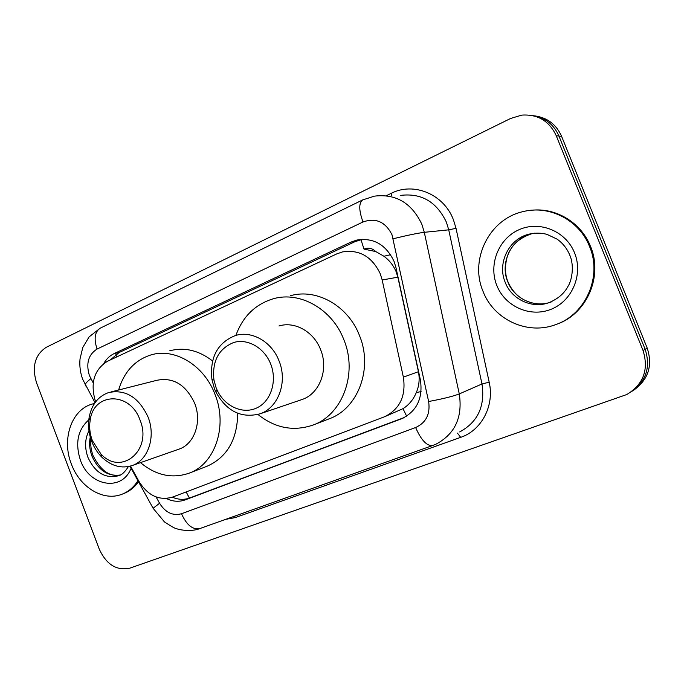 <?xml version="1.0" encoding="UTF-8"?>
<svg xmlns="http://www.w3.org/2000/svg" width="684" height="684" viewBox="0 0 684 684"><rect width="100%" height="100%" fill="white"/><g stroke="black" fill="none" stroke-linecap="round" stroke-linejoin="round"><path stroke-width="1.03" d="M385.323 416.428L403.013 408.647C408.938 404.954 413.367 399.584 416.308 392.556C419.147 385.853 419.848 378.902 418.428 371.694L397.857 277.191L395.951 271.24C393.223 265.153 389.23 260.159 383.963 256.261L375.781 251.575C372.25 248.172 368.325 247.352 364.008 249.104L360.87 239.4M130.533 466.086L138.98 481.433C147.864 495.601 158.979 500.842 172.325 497.174L384.622 416.727C399.875 409.118 406.125 395.933 403.372 377.158L382.168 279.978L380.304 273.848C372.036 256.568 359.374 249.275 342.325 251.96L336.622 253.961L107.456 361.272C93.956 369.77 90.006 383.305 95.598 401.893M364.008 249.104L375.781 251.575M166.349 498.499C172.727 501.62 178.977 502.09 185.099 499.91L402.03 418.574C416.949 411.033 423.071 398.114 420.378 379.825L395.933 267.512L394.104 261.485C386.058 244.658 373.661 237.51 356.92 240.033L350.901 242.119L114.108 353.594C109.825 355.654 106.388 358.938 103.806 363.443M110.389 359.895L119.084 352.551L354.928 241.691L362.511 239.297M643.046 350.49C648.945 369.582 643.533 384.263 626.818 394.514L129.832 568.165C116.613 570.935 106.43 564.591 99.265 549.149L36.5 382.698C31.738 366.53 35.004 354.722 46.315 347.275L510.64 118.452L521.806 115.109C537.769 114.074 549.261 120.957 556.272 135.757L643.046 350.49L645.149 349.31C650.826 366.957 646.277 381.073 631.494 391.65C646.277 381.073 650.826 366.957 645.149 349.31L558.956 136.056L645.149 349.31L647.226 348.147C652.861 365.666 648.338 379.688 633.658 390.213M532.161 115.493C544.703 117.28 553.63 124.129 558.956 136.056C553.63 124.129 544.703 117.28 532.161 115.493M404.347 417.497L189.716 497.978C184.064 500.004 178.259 499.739 172.3 497.183M534.974 115.921C547.439 117.699 556.314 124.505 561.598 136.347L647.226 348.147M482.998 291.256C469.378 259.544 489.282 218.726 523.491 211.518C549.62 204.909 579.408 220.231 589.565 246.548C602.416 276.49 585.778 314.101 556.383 324.353C527.809 335.724 493.651 319.676 482.998 291.256M532.639 210.168C556.614 207.825 581.357 222.975 590.497 246.377C603.305 276.233 586.71 313.759 557.375 323.985L556.477 324.319M216.05 387.572L213.938 379.945C212.014 361.203 218.615 348.72 233.731 342.487C247.745 338.247 264.528 347.899 270.753 364.17C277.49 381.27 270.804 401.611 256.654 408.006C242.598 414.624 224.523 406.236 217.136 390.119L216.05 387.572M214.46 388.726L211.98 379.748C209.578 357.552 217.375 342.812 235.39 335.536C251.815 330.295 271.958 341.803 279.115 361.084C287.784 382.211 278.226 407.852 259.997 413.829C241.178 418.591 226.421 411.229 215.734 391.727L214.46 388.726M301.08 399.841L302.114 399.49C319.59 393.745 328.842 369.608 320.668 349.806C313.93 331.731 294.744 320.993 278.978 325.986M235.903 335.382C242.82 316.427 255.312 304.218 273.378 298.746C300.062 290.931 332.424 309.177 343.941 339.931C357.912 373.703 342.385 414.709 313.127 425.021C293.598 431.707 275.207 428.193 257.971 414.487M290.392 295.736C316.624 288.084 348.336 305.833 359.57 335.776C373.207 368.667 357.912 408.681 329.166 418.822L313.127 425.021M92.306 440.505C89.843 433.861 89.117 427.201 90.143 420.515C93.28 392.274 130.097 391.137 140.04 420.087C152.703 450.209 121.23 476.372 100.941 454.022L92.306 440.505M91.639 441.231C88.74 433.417 87.885 425.568 89.091 417.693C91.528 404.706 98.069 396.318 108.705 392.522C125.728 389.153 138.852 397.344 148.086 417.103C156.012 436.811 148.129 460.281 132.268 465.522C121.495 468.925 111.347 466.137 101.813 457.16C97.393 452.722 94.007 447.413 91.639 441.231M132.268 465.522L179.114 449.097C194.436 444.027 202.165 421.814 194.658 403.269C185.886 384.682 173.283 377.021 156.841 380.304L111.065 391.923M118.64 390C124.043 371.857 134.782 360.169 150.856 354.953C174.6 347.515 204.268 365.247 215.084 394.6C227.943 426.312 214.887 464.137 189.126 473.174C172.146 478.962 155.935 475.448 140.502 462.632M169.735 350.798C184.483 346.933 198.762 350.319 212.562 360.955M237.724 413.29C237.297 439.59 227.097 457.228 207.132 466.206L189.126 473.174M137.929 480.698C133.816 487.17 128.515 491.685 122.008 494.224C103.421 501.808 79.677 487.222 71.333 463.957C61.526 439.376 71.384 409.819 92.066 404.09L94.486 403.466M94.05 403.56L94.512 403.432M138.501 481.733C134.526 487.341 129.592 491.292 123.684 493.583L122.008 494.224M397.857 277.191L382.168 279.978M406.629 416.171L403.013 408.647M416.308 392.556L421.087 391.581M189.391 498.097L186.176 491.924M383.963 256.261L390.615 254.713M116.468 357.048L115.921 354.397M418.428 371.694L403.372 377.158M354.928 241.691L350.901 242.119M156.097 496.969L159.577 503.27C165.434 512.581 172.753 516.069 181.517 513.735L415.633 427.534C426.098 422.703 430.424 414.025 428.629 401.508L391.992 234.715C385.349 221.736 375.687 217.495 362.99 221.984L97.068 349.054C88.39 354.586 85.816 363.384 89.365 375.448L93.212 382.946M362.99 221.984C358.818 210.321 358.707 202.977 362.648 199.933L374.413 196.146C395.891 193.581 411.708 202.968 421.857 224.309L424.294 232.312L448.73 229.841L446.413 222.206C436.7 201.857 421.481 192.914 400.756 195.368M85.816 386.007L85.132 384.767C85.483 383.356 87.39 381.33 90.861 378.688M386.289 195.709L391.128 193.367L391.795 195.633M391.128 193.367C413.572 181.73 443.754 194.008 453.424 219.761L456.023 228.328L489.188 382.194C494.626 405.74 481.562 430.39 460.708 437.35L235.322 517.574L225.617 519.37M556.272 135.757L561.598 136.347M393.214 238.742C407.074 235.356 417.428 233.21 424.294 232.312L459.28 393.924L481.981 383.972L448.73 229.841L456.023 228.328M428.629 401.508C442.582 398.934 452.799 396.404 459.28 393.924C462.76 417.163 455.082 433.87 436.255 444.036L432.664 445.506C426.893 446.216 421.216 440.231 415.633 427.534M459.665 431.946C477.834 422.139 485.272 406.142 481.981 383.972L489.188 382.194M234.621 516.155L235.322 517.574M457.425 433.109L460.708 437.35M153.404 508.819L153.096 508.255L159.577 503.27M181.517 513.735C186.552 524.987 192.64 529.938 199.771 528.595L432.664 445.506M95.008 402.705L82.687 379.321C80.267 372.703 79.387 365.897 80.019 358.912L82.781 347.498L89.091 336.913L100.197 328.183C94.751 331.817 93.717 338.768 97.068 349.054M403.979 417.685L401.098 418.95M189.716 497.978L185.099 499.91M119.084 352.551L114.108 353.594M505.211 282.355C497.037 263.306 508.742 238.938 528.92 234.176C534.897 232.765 540.89 232.808 546.892 234.321L557.058 239.126C562.727 243.111 566.959 248.429 569.763 255.081C574.791 266.486 571.405 281.423 568.045 286.28C564.326 293.436 557.947 298.908 548.893 302.687C531.836 308.98 511.632 299.353 505.211 282.355M496.815 285.459C488.342 264.631 498.439 238.682 519.079 229.696C539.573 220.393 565.942 231.047 574.551 252.849C583.469 274.515 572.063 301.191 550.988 309.322C530.04 317.778 504.989 306.415 496.815 285.459M551.219 301.969C534.247 308.236 514.146 298.66 507.759 281.757C499.628 262.827 511.29 238.596 531.365 233.851L534.691 233.158M128.378 466.591C125.001 471.994 121.701 475.047 118.477 475.765C105.225 478.86 95.042 472.712 87.92 457.339C84.525 447.678 84.876 438.812 88.971 430.74M131.089 468.266C121.932 492.164 89.151 486.239 80.404 460.152C74.984 443.078 77.788 429.646 88.8 419.865M120.179 475.021C107.713 476.551 98.299 470.224 91.93 456.04C89.578 449.653 89.023 443.317 90.262 437.042M360.913 239.622L356.92 240.033M129.969 466.231L153.096 508.255L164.468 521.943C171.65 526.637 175.668 528.852 176.523 528.595C177.849 529.536 190.716 532.272 199.771 528.595M362.648 199.933L100.197 328.183M403.081 418.121L402.03 418.574M528.92 234.176L531.365 233.851C521.105 237.459 514.043 242.897 510.187 250.19C506.69 254.927 502.911 270.077 507.938 281.722M507.998 281.868C513.316 294.052 522.422 301.285 535.324 303.568M556.383 324.353L557.375 323.985M213.938 379.945L211.98 379.748M259.997 413.829L302.114 399.49M217.136 390.119L215.734 391.727M90.143 420.515L89.091 417.693M100.941 454.022L101.813 457.16M90.895 439.137C90.322 444.634 91.058 450.166 93.101 455.715M93.127 455.783C100.762 470.686 109.791 477.09 120.222 475.004"/></g></svg>
